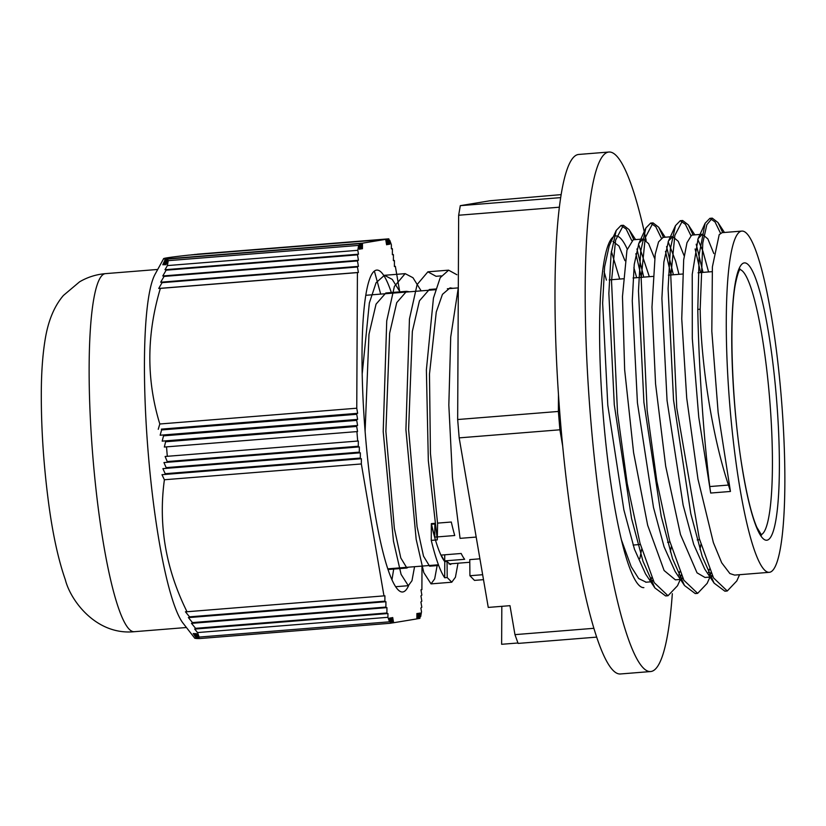 <?xml version="1.0" encoding="UTF-8"?>
<svg xmlns="http://www.w3.org/2000/svg" width="826" height="826" viewBox="0 0 826 826"><rect width="100%" height="100%" fill="white"/><g stroke="black" fill="none" stroke-linecap="round" stroke-linejoin="round"><path stroke-width="1.24" d="M380.693 294.108L374.385 271.083M389.056 240.325L389.758 240.263L389.738 244.269L388.809 238.828L197.362 254.181L388.726 238.838L388.695 244.444L387.766 239.003L194.255 254.522L387.683 239.013L387.652 244.61L386.723 239.168L191.26 254.852L386.64 239.189L386.609 244.785L385.68 239.344L188.627 255.141C167.286 257.505 159.552 258.786 165.417 258.972L362.469 243.174L362.438 248.771L361.509 243.329L166.14 258.992L162.794 264.774A594.761 512.812 160.3 0 1 165.417 258.972L163.651 258.652L155.081 274.263A179.614 27.248 -94.6 0 0 147.875 448.745A179.614 27.248 -94.6 0 0 183.052 623.186L194.822 638.281L196.609 638.529A594.472 505.099 9.7 0 1 193.222 633.511L197.404 638.56A565.655 480.618 9.7 0 1 194.11 633.532L198.312 638.57A541.164 459.803 9.7 0 1 195.132 633.532L199.355 638.581A520.38 442.147 9.7 0 1 196.278 633.532L199.159 637.073L389.552 621.813L389.573 618.034L390.471 623.258L199.355 638.581M394.394 266.426L395.355 266.344L394.394 266.509L394.425 260.913L393.382 260.603L393.413 254.997L392.371 254.687L392.402 249.091L391.359 248.781L391.379 244.785A215.39 32.679 -94.6 0 0 389.758 240.263M393.382 260.52L394.343 260.438M392.371 254.614L393.331 254.532M391.359 248.698L392.319 248.626M390.471 623.258L390.615 617.869L391.514 623.083L391.658 617.693L392.67 622.887L392.701 617.518L393.599 622.742L416.872 618.901L416.903 613.512L417.801 618.746L416.872 618.819M417.801 618.746L417.946 613.336L418.844 618.581L417.915 618.653M418.844 618.581L418.988 613.171L419.887 618.406L418.958 618.478M419.887 618.406L420.031 612.995L420.661 616.681L420.011 616.733M420.661 616.681A215.39 32.679 -94.6 0 0 421.508 611.756L420.878 608.07L421.807 607.234L420.909 601.989L421.838 601.152L420.93 595.918L421.859 595.071L420.961 589.836L421.89 589.681L422.003 566.099M393.599 622.742L392.67 622.814M197.238 638.477L196.609 638.529M392.556 622.907L391.627 622.98M198.147 638.498L197.404 638.56M391.514 623.083L390.584 623.155M199.169 638.498L198.312 638.57M185.437 611.787A594.472 7.455 -4.7 0 0 187.006 611.746L384.906 595.804L384.885 601.173L189.515 616.836L185.437 611.787M188.38 617.549A565.655 7.093 -4.7 0 0 189.846 617.507L385.928 601.71L385.897 607.079L192.468 622.587L188.38 617.549M386.94 607.616L386.909 612.985L195.555 628.328L191.456 623.289A541.164 6.784 -4.7 0 0 192.819 623.258L386.94 607.616M387.952 613.522L387.931 617.301L197.538 632.561L194.657 629.02A520.38 6.525 -4.7 0 0 195.917 628.989L387.952 613.522M158.726 288.45L162.072 282.668L357.451 267.005L358.381 272.446L357.421 272.601L160.368 288.398A594.761 7.455 175.3 0 1 158.726 288.45L358.381 272.446M160.688 282.213L164.044 276.431L357.472 260.923L358.412 266.364L357.451 266.519L162.226 282.172A565.851 7.093 175.3 0 1 160.688 282.213L358.412 266.364M164.994 269.72L167.41 265.58L357.803 250.319L358.474 254.201L357.513 254.367L166.325 269.689A520.432 6.525 175.3 0 1 164.994 269.72L358.474 254.201M162.784 275.967L166.15 270.185L357.503 254.842L358.443 260.283L357.482 260.438L164.209 275.936A541.278 6.784 175.3 0 1 162.784 275.967L358.443 260.283M360.353 249.111L359.424 243.67L168.07 259.013L164.704 264.795A541.278 466.69 160.3 0 1 167.11 259.013L360.384 243.515L360.353 249.111M359.31 249.287L358.649 245.394L168.256 260.655L165.84 264.795A520.432 448.725 160.3 0 1 168.153 259.013L359.341 243.691L359.31 249.287M163.682 264.795A565.851 487.877 160.3 0 1 166.202 258.992L361.427 243.34L361.396 248.936L360.466 243.505L167.038 259.013L163.682 264.795M158.251 429.293A594.317 504.965 9.7 0 1 159.81 423.996L356.76 408.209L357.637 413.31L356.739 413.465L161.369 429.128L357.637 413.31M357.606 419.391L160.151 435.219L357.606 419.391L356.739 414.291L161.617 429.933L161.369 429.128M162.185 441.136A541.092 459.752 9.7 0 1 163.548 435.849L356.708 420.362L357.586 425.473L162.185 441.136L357.586 425.473M357.555 431.544L164.343 447.042L357.555 431.544L356.677 426.443L165.613 441.765L165.324 440.96M160.151 435.219A565.542 480.525 9.7 0 1 161.617 429.933M164.343 447.042A520.349 442.127 9.7 0 1 165.613 441.765M165.117 456.479L358.329 440.991L358.298 446.236L167.234 461.558A520.349 448.652 160.3 0 1 165.117 456.479M161.979 474.692L361.365 458.709L361.344 463.964L164.395 479.751A594.317 512.419 160.3 0 1 161.979 474.692M162.898 468.631L360.353 452.803L360.332 458.058L165.21 473.701A565.542 487.608 160.3 0 1 162.898 468.631M163.951 462.56L359.341 446.897L359.31 452.142L166.16 467.63A541.092 466.535 160.3 0 1 163.951 462.56M399.856 292.569L395.355 266.344M389.552 621.813A215.39 32.679 -94.6 0 1 387.931 617.301M199.159 637.073A215.39 32.679 -94.6 0 1 197.538 632.561M357.803 250.319A215.39 32.679 -94.6 0 1 358.649 245.394M167.41 265.58A215.39 32.679 -94.6 0 1 168.256 260.655M385.68 239.344L362.469 243.174M356.677 425.617L356.677 426.443M163.548 435.849L163.28 435.044M356.708 419.536L356.708 420.362M356.739 413.465L356.739 414.291M159.81 423.996C146.326 379.867 146.512 334.664 160.368 288.398M357.421 272.601L356.76 408.209M167.306 456.355A215.39 32.679 -94.6 0 1 166.532 446.918M357.699 441.094A215.39 32.679 -94.6 0 1 356.925 431.647M358.298 446.236L358.443 447.042M359.31 452.142L359.455 452.947M360.332 458.058L360.466 458.853M361.344 463.964L383.987 595.949M384.885 601.173L384.999 601.855M385.897 607.079L386.021 607.76M386.909 612.985L387.033 613.677M408.602 585.644A161.473 24.501 -94.6 0 1 402.561 591.994A161.473 24.501 -94.6 0 1 365.237 433A161.473 24.501 -94.6 0 1 376.749 270.092A161.473 24.501 -94.6 0 1 391.565 293.23M166.026 468.456L166.16 467.63M165.097 474.516L165.21 473.701M167.079 462.384L167.234 461.558M195.917 628.989L195.555 628.328M192.819 623.258L192.468 622.587M189.846 617.507L189.515 616.836M187.006 611.746C165.747 568.856 158.21 524.861 164.395 479.751M741.903 231.084A171.168 25.967 85.4 0 0 729.688 403.78A171.168 25.967 85.4 0 0 769.254 572.325A171.168 25.967 85.4 0 0 780.56 547.308A171.168 25.967 85.4 0 0 776.915 354.499A171.168 25.967 85.4 0 0 741.903 231.084L722.089 232.664L719.198 234.656L712.394 266.85L711.816 331.216L718.145 412.504L730.442 491.46A312.022 249.266 -172.8 0 0 728.449 485.058C712.043 435.725 700.964 363.223 700.18 309.213L697.794 309.399C698.662 363.254 703.401 436.396 709.771 486.555A295.615 236.174 -172.8 0 0 710.69 493.039L698.765 417.213L692.302 338.536L692.24 274.304L698.104 238.621L702.337 234.264L707.872 238.931L713.829 253.561M697.794 309.399L699.168 254.387L705.105 223.268L709.885 218.353L715.027 221.926L720.53 233.273M726.054 590.972L724.877 591.189L714.108 583.135L702.214 556.435L690.815 513.782L673.531 400.001L668.1 288.666L670.351 248.843L675.482 225.643L680.263 220.728L685.394 224.3L690.908 235.647M695.11 248.977L700.479 271.96M709.4 569.124L708.481 572.707M696.452 593.336L695.244 593.564L684.496 585.52L672.591 558.83L661.192 516.178L643.908 402.386L638.477 291.041L640.718 251.207L645.86 228.017L650.64 223.092L655.772 226.685L661.285 238.033M665.488 251.352L670.857 274.346M679.777 571.489L678.858 575.082M666.809 595.711L665.622 595.938L654.873 587.916L642.969 561.226L631.57 518.573L614.286 404.771L608.855 293.426L611.095 253.582L616.237 230.402L621.007 225.467L626.149 229.06L631.663 240.418M635.855 253.727L641.234 276.71M712.766 576.465L709.307 574.473M714.108 583.135L704.754 569.114L693.706 544.406L683.123 505.109L667.057 400.527L661.894 298.475L663.856 262.079L668.482 240.986L672.715 236.628L678.249 241.306L684.196 255.926M700.923 544.406L699.994 549.507M683.143 578.84L679.684 576.858M684.496 585.52L675.131 571.499L664.083 546.802L653.5 507.494L637.435 402.902L632.262 300.85L634.234 264.444L638.859 243.371L643.093 239.003L648.627 243.691L654.574 258.301M671.301 546.781L670.371 551.882M653.5 581.215L650.062 579.243M654.873 587.916L645.509 573.884L634.461 549.197L623.878 509.879L607.802 405.298L602.639 303.225L604.611 266.819L609.237 245.745L616.237 230.402M612.975 241.46L618.994 246.065L624.952 260.686M641.678 549.156L639.84 558.582M700.18 309.203L702.781 242.989L706.829 224.703L712.28 218.157L717.949 222.524L722.75 232.612M739.569 574.71L736.802 580.936L727.262 590.993L713.488 577.849L699.261 538.459L676.762 408.023L670.784 276.266L674.852 235.389L682.648 220.511L688.306 224.879L693.128 234.987M696.194 244.207L702.998 272.384M710.866 572.501L710.422 574.111M709.947 577.085L707.139 583.383L697.64 593.357L683.866 580.234L669.638 540.844L656.835 481.197L647.14 410.398L641.162 278.641L645.22 237.754L653.025 222.886L658.663 227.212L663.495 237.361M666.572 246.582L673.366 274.759M681.243 574.875L680.8 576.486M680.304 579.46L677.516 585.727L668.007 595.742L654.233 582.629L640.005 543.219L627.213 483.561L617.518 412.773L611.529 281.005L615.597 240.129L623.403 225.281L629.03 229.566L633.862 239.736M636.939 248.967L643.743 277.133M730.442 491.46L710.69 493.039M619.696 279.064L611.374 251.321M621.369 539.719L631.167 566.646L638.653 578.541L646.118 582.196M650.506 579.604L651.9 577.88M649.329 276.689L638.529 244.124M643.093 239.003L633.212 239.788L626.965 250.102L622.463 296.575L624.663 369.862L633.583 452.596L647.656 525.212L664.114 570.518L675.379 579.842L680.438 579.449M680.149 577.229L681.533 575.505M678.951 274.315L675.637 261.14L668.151 241.75M663.082 237.403L658.57 241.873L655.214 254.232L651.972 307.2L655.565 383.894L665.684 466.174L680.49 534.546L697.03 572.831L705.012 577.467L710.061 577.075M709.771 574.855L711.165 573.141M708.574 271.94L702.854 250.959L697.774 239.375M692.684 235.028L691.517 235.286L686.984 242.71L683.68 259.839L681.749 318.795L686.726 398.163L697.98 479.173L713.385 542.641L721.707 562.805L729.874 573.543L734.634 575.092L769.254 572.325M437.512 523.126L451.295 522.022A137.209 20.815 85.4 0 0 454.734 535.516L437.346 536.91M436.789 536.952L434.786 537.117A137.209 20.815 -94.6 0 1 431.348 523.622L434.693 523.354M444.708 560.895A137.209 20.815 -94.6 0 1 441.229 555.082L461.176 553.482A137.209 20.815 85.4 0 0 464.656 559.295L444.708 560.895L444.739 554.804M434.848 524.458L434.786 537.117M558.469 394.632L558.386 411.451L457.666 419.525L459.173 437.873L488.259 607.42L509.983 605.675L514.959 634.636L518.109 643.413L596.64 637.125M517.954 642.989L501.63 644.29L501.816 606.336M458.306 287.737L450.717 336.998L448.828 405.101L452.472 477.573L460.061 538.356L476.189 537.065M593.853 628.307L514.959 634.636M561.164 194.616L490.231 200.728L460.299 205.664L560.689 197.62M457.666 419.525L458.657 215.235L460.299 205.664M558.386 411.451L559.894 429.799L562.682 446.03M459.173 437.873L559.894 429.799M458.657 215.235L559.378 207.202M393.816 568.36L391.958 579.873M362.201 373.817L369.356 302.935L376.078 282.729L384.431 275.295L392.236 279.384L400.424 292.518M437.274 564.87L434.683 578.881L431.038 583.879L423.79 572.583L416.17 539.326L405.917 429.737L409.448 319.022L417.109 284.567L427.878 271.837L436.056 276.297L441.28 275.874M365.102 431.255L368.985 334.251L376.057 304.133L385.845 292.982L388.726 293.457M430.976 565.376L429.613 566.192L423.511 556.156L417.068 526.668L408.602 429.52L412.35 331.381L419.443 300.829L429.303 289.523L432.122 289.978M414.559 566.698L411.978 580.709L408.323 585.696L401.085 574.38L393.465 541.154L383.202 431.554L386.733 320.86L394.394 286.395L405.163 273.633L412.969 277.722L421.157 290.855M458.007 563.208L455.425 577.24L451.77 582.196L447.207 577.55L444.698 577.756A155.66 23.613 -94.6 0 1 431.265 540.38L437.295 539.894L428.333 460.753L426.381 369.893L433.444 298.072L440.217 277.681L448.632 270.195L456.881 274.728M408.24 567.204L406.898 568.009L400.796 557.963L394.363 528.495L385.887 431.337L389.635 333.219L396.728 302.646L406.588 291.32L409.428 291.795M451.688 563.714L450.356 564.509L447.052 561.443A5902.648 5089.265 160.3 0 1 447.207 577.55M444.698 577.756L444.78 561.628L447.052 561.443M434.786 523.983L431.337 524.262A137.911 20.918 85.4 0 0 444.78 561.628M437.295 539.894A5958.382 5137.317 160.3 0 1 437.604 523.756L430.449 453.422L429.479 374.137L436.273 311.96L442.457 294.345L450.046 287.871L452.844 288.315M431.337 524.262L431.265 540.38M482.652 574.71L469.922 575.732A5902.648 5089.265 -19.7 0 0 469.757 559.625L479.916 558.81M483.499 579.666L474.485 580.389L469.922 575.732M643.867 587.627A176.403 26.762 -94.6 0 1 611.901 490.345A176.403 26.762 -94.6 0 1 600.099 304.433A176.403 26.762 -94.6 0 1 613.274 236.897M615.669 235.947A176.403 26.762 -94.6 0 1 627.233 249.122M633.883 267.727A176.403 26.762 -94.6 0 1 636.639 277.712M651.724 577.498A176.403 26.762 -94.6 0 1 651.291 578.685M606.418 280.128A176.403 26.762 85.4 0 0 604.105 271.651M646.159 240.428A260.593 39.534 85.4 0 0 608.948 152.025A260.593 39.534 85.4 0 0 585.933 253.19A260.593 39.534 85.4 0 0 603.372 527.845A260.593 39.534 85.4 0 0 650.589 671.548A260.593 39.534 85.4 0 0 672.323 593.698M650.589 671.548L620.378 673.975A260.593 39.534 -94.6 0 1 573.161 530.271A260.593 39.534 -94.6 0 1 555.722 255.616A260.593 39.534 -94.6 0 1 578.727 154.452L608.948 152.025M186.428 627.512L134.215 631.704A179.614 27.248 -94.6 0 1 92.708 454.847A179.614 27.248 -94.6 0 1 105.511 273.633L157.725 269.452M709.771 486.555L728.449 485.058M775.882 520.05A139.119 21.104 85.4 0 0 756.172 279.911A139.119 21.104 85.4 0 0 734.686 405.143A139.119 21.104 85.4 0 0 775.882 520.05M739.838 269.544A133.1 20.196 -94.6 0 1 766.559 368.066A133.1 20.196 -94.6 0 1 769.078 515.403A133.1 20.196 -94.6 0 1 761.097 534.68M134.215 631.704C96.343 635.442 70.592 600.781 65.326 579.738C57.861 558.345 52.059 531.004 47.918 497.706C43.406 461.775 41.197 426.99 41.3 393.362C41.352 371.483 42.797 352.588 45.637 336.667C48.806 319.321 54.743 305.579 63.426 295.45L79.544 281.852C87.515 277.164 96.167 274.428 105.511 273.633M705.105 223.268L698.104 238.621M675.482 225.643L668.482 240.986M645.86 228.017L638.859 243.371M712.28 218.147L709.885 218.343M682.658 220.521L680.263 220.718M653.025 222.896L650.64 223.092M623.403 225.271L621.007 225.467M727.262 590.993L724.877 591.189M697.64 593.367L695.244 593.564M668.007 595.742L665.622 595.938M635.586 239.602L629.03 229.566M665.209 237.227L658.663 227.212M694.831 234.852L688.306 224.879M724.464 232.478L717.949 222.524M761.531 535.072L756.843 527.318C751.701 515.372 746.849 495.662 742.295 468.197C731.753 405.659 728.697 316.534 735.605 283.019C737.401 274.769 738.929 270.133 740.21 269.09M633.108 545.057L640.346 544.468M667.594 542.29L669.979 542.093M697.216 539.915L699.601 539.719M609.196 279.911L623.186 278.785M633.057 277.99L652.819 276.411M668.44 275.161L682.441 274.036M698.073 272.786L712.064 271.661M387.745 568.846L438.441 564.778M448.91 563.941L469.787 562.269M365.815 295.295L435.539 289.709M447.362 288.759L458.254 287.882M692.467 235.038L702.337 234.254M662.834 237.413L672.715 236.628M645.756 582.227L650.805 581.824M609.64 241.688L611.137 241.564M395.602 586.718L408.323 585.696M431.027 583.879L451.77 582.216M384.431 275.306L405.163 273.643M427.878 271.816L448.621 270.154M387.983 569.527L406.898 568.009M429.613 566.192L438.689 565.469M385.845 292.982L406.588 291.32M429.293 289.503L435.756 288.986"/></g></svg>
